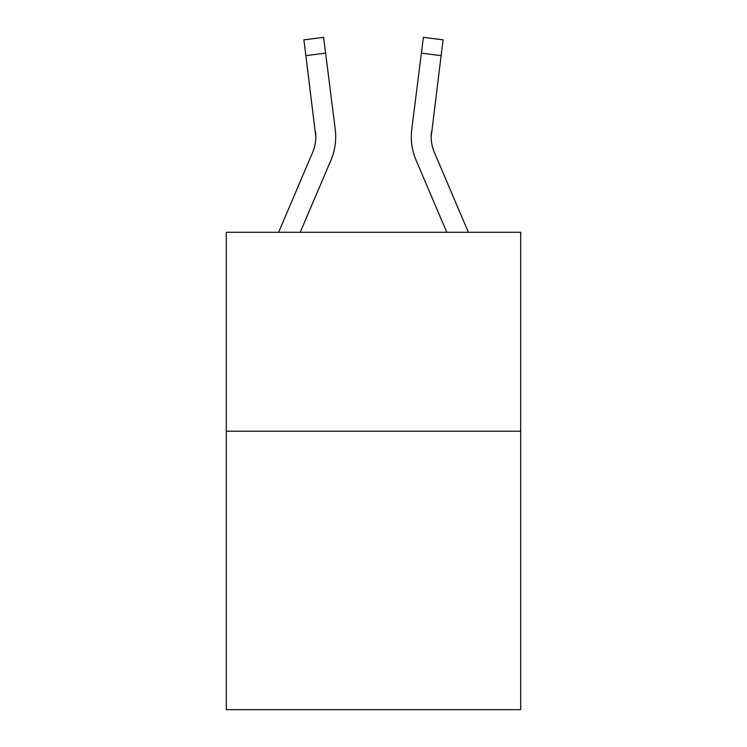 <?xml version="1.0" encoding="UTF-8"?>
<svg xmlns="http://www.w3.org/2000/svg" width="747" height="747" viewBox="0 0 747 747"><rect width="100%" height="100%" fill="white"/><g stroke="black" fill="none" stroke-linecap="round" stroke-linejoin="round"><path stroke-width="1.12" d="M520.687 431.187L520.687 709.65L226.313 709.65L226.313 232.28L520.687 232.28L520.687 431.187L226.313 431.187M300.238 232.28L330.94 160.175A59.676 59.676 0 0 0 335.235 129.324L325.608 53.14L305.878 55.633L303.88 39.843L323.619 37.35L325.608 53.14M335.636 139.698L335.711 137.271L335.636 139.698M334.936 126.934L335.235 129.324M446.762 232.28L416.06 160.175A59.676 59.676 0 0 1 411.765 129.324L423.381 37.35L443.12 39.843L423.381 37.35L443.12 39.843L423.381 37.35L443.12 39.843L423.381 37.35L443.12 39.843L423.381 37.35L443.12 39.843L423.381 37.35L443.12 39.843L423.381 37.35L443.12 39.843L423.381 37.35L443.12 39.843L423.381 37.35L443.12 39.843L423.381 37.35L443.12 39.843L423.381 37.35L443.12 39.843L441.122 55.633L421.392 53.14M468.378 232.28L434.362 152.388A39.778 39.778 0 0 1 431.187 136.869L441.122 55.633M278.622 232.28L312.638 152.388A39.778 39.778 0 0 0 315.813 136.878L305.878 55.633M431.187 136.878L431.495 131.817A39.778 39.778 0 0 0 434.362 152.388A39.778 39.778 0 0 1 431.187 136.869A39.778 39.778 0 0 0 434.362 152.388A39.778 39.778 0 0 1 431.187 136.869A39.778 39.778 0 0 0 434.362 152.388A39.778 39.778 0 0 1 431.187 136.869A39.778 39.778 0 0 0 434.362 152.388A39.778 39.778 0 0 1 431.187 136.869A39.778 39.778 0 0 0 434.362 152.388M312.638 152.388A39.778 39.778 0 0 0 315.813 136.878A39.778 39.778 0 0 1 312.638 152.388A39.778 39.778 0 0 0 315.813 136.878A39.778 39.778 0 0 1 312.638 152.388A39.778 39.778 0 0 0 315.813 136.878A39.778 39.778 0 0 1 312.638 152.388A39.778 39.778 0 0 0 315.505 131.817L315.813 136.869M335.711 136.776L335.636 139.717L335.711 136.776M303.88 39.843L323.619 37.35M411.289 136.776L411.364 139.717L411.289 136.776M411.765 129.324L412.064 126.934M443.12 39.843L423.381 37.35"/></g></svg>
